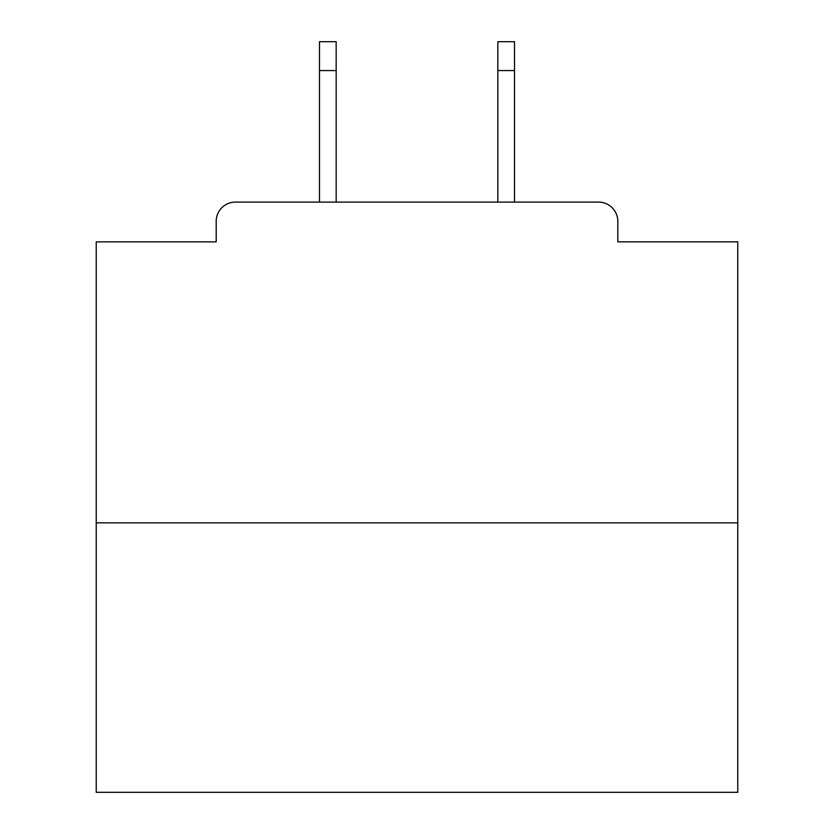 <?xml version="1.0" encoding="UTF-8"?>
<svg xmlns="http://www.w3.org/2000/svg" width="834" height="834" viewBox="0 0 834 834"><rect width="100%" height="100%" fill="white"/><g stroke="black" fill="none" stroke-linecap="round" stroke-linejoin="round"><path stroke-width="1.25" d="M617.806 241.86L617.806 221.333L617.806 241.86L737.767 241.86L737.767 792.3L96.233 792.3L96.233 241.86L216.194 241.86L216.194 221.333L216.194 241.86M737.767 522.855L96.233 522.855M617.806 221.333A19.245 19.245 0 0 0 598.551 202.089L235.449 202.089A19.245 19.245 0 0 0 216.194 221.333M598.551 202.089L517.08 202.089M316.92 202.089L235.449 202.089M336.165 70.567L319.485 70.567L319.485 41.7L336.165 41.7L336.165 202.089M319.485 70.567L319.485 202.089M514.515 41.7L514.515 70.567L497.835 70.567L497.835 41.7L514.515 41.7M497.835 202.089L497.835 70.567M514.515 202.089L514.515 70.567"/></g></svg>

